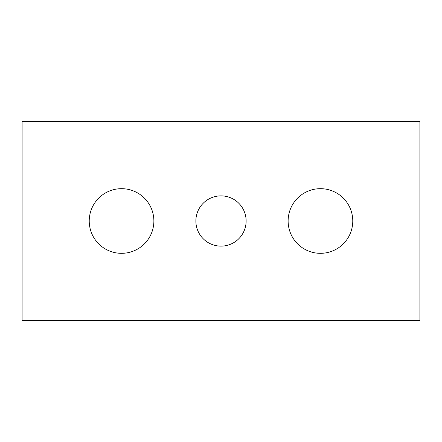 <?xml version="1.0" encoding="UTF-8"?>
<svg xmlns="http://www.w3.org/2000/svg" width="442" height="442" viewBox="0 0 442 442"><rect width="100%" height="100%" fill="white"/><g stroke="black" fill="none" stroke-linecap="round" stroke-linejoin="round"><path stroke-width="0.66" d="M246.128 221A25.128 25.128 0 0 1 221 246.128A25.128 25.128 0 0 1 195.872 221A25.128 25.128 0 0 1 221 195.872A25.128 25.128 0 0 1 246.128 221M352.771 221A32.321 32.321 0 0 1 320.45 253.321A32.321 32.321 0 0 1 288.129 221A32.321 32.321 0 0 1 320.45 188.679A32.321 32.321 0 0 1 352.771 221M153.871 221A32.321 32.321 0 0 1 121.55 253.321A32.321 32.321 0 0 1 89.229 221A32.321 32.321 0 0 1 121.55 188.679A32.321 32.321 0 0 1 153.871 221M419.9 121.55L419.9 320.45L22.1 320.45L22.1 121.55L419.9 121.55"/></g></svg>
